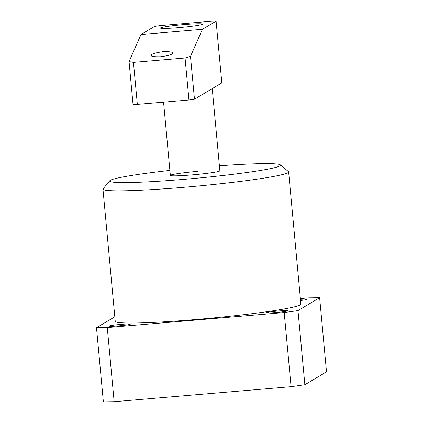 <?xml version="1.0" encoding="UTF-8"?>
<svg xmlns="http://www.w3.org/2000/svg" width="423" height="423" viewBox="0 0 423 423"><rect width="100%" height="100%" fill="white"/><g stroke="black" fill="none" stroke-linecap="round" stroke-linejoin="round"><path stroke-width="0.63" d="M169.893 170.416A85.774 5.235 -5.3 0 0 109.832 180.7A85.774 5.235 -5.3 0 0 184.74 179.289A85.774 5.235 -5.3 0 0 280.327 164.88A85.774 5.235 -5.3 0 0 219.405 165.821M280.327 164.88L288.428 171.579A93.234 5.689 174.7 0 1 288.634 171.912A93.234 5.689 174.7 0 1 184.523 187.241A93.234 5.689 174.7 0 1 102.963 189.134A93.234 5.689 174.7 0 1 103.106 188.774L109.832 180.7M198.117 171.32A24.862 1.518 -5.3 0 0 170.353 175.408A24.862 1.518 -5.3 0 0 192.105 174.9A24.862 1.518 -5.3 0 0 219.865 170.813L212.24 88.634M102.963 189.134L115.225 321.332A93.234 5.689 -5.3 0 0 196.785 319.439A93.234 5.689 -5.3 0 0 300.896 304.111L288.634 171.912M121.084 324.367A10.564 0.645 -5.3 0 0 109.287 326.101A10.564 0.645 -5.3 0 0 118.53 325.89A10.564 0.645 -5.3 0 0 130.326 324.15A10.564 0.645 -5.3 0 0 121.084 324.367M278.355 311.016A10.564 0.645 -5.3 0 0 266.553 312.75A10.564 0.645 -5.3 0 0 275.796 312.539A10.564 0.645 -5.3 0 0 287.598 310.799A10.564 0.645 -5.3 0 0 278.355 311.016M114.807 316.806L96.486 327.719L107.273 327.571L284.198 312.555L297.988 310.614L304.867 384.745L326.514 371.849L319.635 297.723L308.853 297.871L300.383 298.585M304.867 384.745L291.077 386.685L284.198 312.555M107.273 327.571L114.147 401.702L291.077 386.685M114.147 401.702L103.365 401.85L96.486 327.719M300.563 300.515A10.564 0.645 -5.3 0 0 306.839 299.341A10.564 0.645 -5.3 0 0 300.457 299.336M297.988 310.614L319.635 297.723M172.314 53.34C172.383 54.488 168.534 55.625 160.761 56.756C153.417 56.909 150.308 56.359 151.429 55.117C151.36 53.97 155.215 52.833 162.987 51.696C170.326 51.548 173.435 52.092 172.314 53.34L172.373 53.028M151.371 55.429L151.429 55.117M160.581 27.86A21.134 1.29 -5.3 0 0 160.428 28.04A21.134 1.29 -5.3 0 0 180.251 27.49A21.134 1.29 -5.3 0 0 202.358 24.312A21.134 1.29 -5.3 0 0 202.517 24.132A21.134 1.29 -5.3 0 0 182.694 24.677A21.134 1.29 -5.3 0 0 160.581 27.86M185.052 57.988L190.493 56.381L194.469 99.22L188.949 99.997L185.052 57.988L133.451 62.371L137.348 104.375L133.034 104.439L129.063 61.599L133.451 62.371M188.949 99.997L137.348 104.375M194.469 99.22L221.826 82.924L216.095 21.15L202.416 29.298L140.986 34.512L129.063 61.599M216.095 21.15L211.786 21.208L160.18 25.592L154.665 26.363L140.986 34.512M202.416 29.298L190.493 56.381M163.558 102.154L170.353 175.408"/></g></svg>
